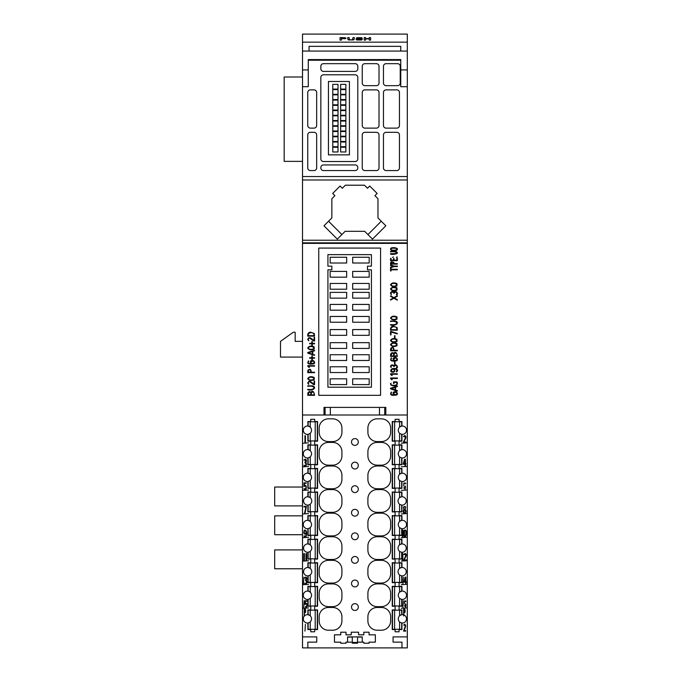 <?xml version="1.0" encoding="UTF-8"?>
<svg xmlns="http://www.w3.org/2000/svg" width="682" height="682" viewBox="0 0 682 682"><rect width="100%" height="100%" fill="white"/><g stroke="black" fill="none" stroke-linecap="round" stroke-linejoin="round"><path stroke-width="1.02" d="M365.569 40.119L364.231 40.119L364.231 37.578L365.569 37.578L365.569 38.593L369.269 38.593L369.269 37.578L370.599 37.578L370.599 40.119L369.269 40.119L369.269 38.874L365.569 38.874L365.569 40.119M348.511 39.914L347.726 39.113L347.726 37.578L349.056 37.578L349.551 39.718L351.017 39.871L352.492 39.718L352.986 37.578L354.316 37.578L354.316 39.113L353.506 39.914L348.511 39.914M407.307 42.156L302.51 42.156L302.51 34.1L407.307 34.1L407.307 647.9L401.979 647.9L401.979 642.137L393.071 642.137L393.071 636.894L393.071 642.137M356.072 39.292L356.814 39.965L361.392 39.999L362.364 39.403L357.683 38.124L362.295 38.201L361.562 37.689L357.163 37.689L356.319 38.158L361 39.411L359.15 39.854L356.072 39.292M340.045 37.578L340.045 40.119L341.375 40.119L341.375 38.917L346.055 38.235L345.126 37.698L340.045 37.578M302.51 42.156L302.51 240.226L407.307 240.226L407.307 242.852L302.51 242.852L302.51 243.372L407.307 243.372M302.51 605.769L302.51 647.9L341.281 647.9M302.51 240.226L302.51 242.852L407.307 242.852M327.923 387.214L371.417 387.214L371.417 269.833L367.487 269.833L367.487 266.168L371.417 266.168L371.417 254.642L327.923 254.642L327.923 266.168L331.853 266.168L331.853 269.833L327.923 269.833L327.923 387.214M307.88 623.024A4.194 4.194 180 0 1 304.47 615.931A4.194 4.194 180 0 0 307.88 623.024L307.88 629.563L310.762 629.563L310.762 631.788L314.692 631.788L314.692 629.563L317.573 629.563L317.573 609.913L314.692 609.913L314.692 606.238L317.573 606.238L317.573 586.332L314.692 586.332L314.692 582.658L317.573 582.658L317.573 562.752L314.692 562.752L314.692 559.078L317.573 559.078L317.573 539.172L314.692 539.172L314.692 535.498L317.573 535.498L317.573 515.592L314.692 515.592L314.692 511.918L317.573 511.918L317.573 492.012L314.692 492.012L314.692 488.346L317.573 488.346L317.573 468.432L314.692 468.432L314.692 464.766L317.573 464.766L317.573 444.852L314.692 444.852L314.692 441.186L317.573 441.186L317.573 421.536L314.692 421.536L314.692 419.302L310.762 419.302L310.762 421.536L307.88 421.536L307.88 426.037A4.194 4.194 180 0 0 303.285 430.206A4.194 4.194 180 0 0 307.88 434.383L307.88 441.186L310.762 441.186L310.762 444.852L307.88 444.852L307.88 449.617A4.194 4.194 180 0 0 303.285 453.786A4.194 4.194 180 0 0 307.88 457.963L307.88 464.766L310.762 464.766L310.762 468.432L307.88 468.432L307.88 473.197A4.194 4.194 180 0 0 303.285 477.366A4.194 4.194 180 0 0 307.88 481.543L307.88 488.346L310.762 488.346L310.762 492.012L307.88 492.012L307.88 496.76A4.194 4.194 180 0 0 303.558 500.946A4.194 4.194 180 0 0 307.88 505.14L307.88 511.918L310.762 511.918L310.762 515.592L307.88 515.592L307.88 520.357A4.194 4.194 180 0 0 303.285 524.526A4.194 4.194 180 0 0 307.88 528.703L307.88 535.498L310.762 535.498L310.762 539.172L307.88 539.172L307.88 543.921A4.194 4.194 180 0 0 303.558 548.106A4.194 4.194 180 0 0 307.88 552.301L307.88 559.078L310.762 559.078L310.762 562.752L307.88 562.752L307.88 567.501A4.194 4.194 180 0 0 303.558 571.687A4.194 4.194 180 0 0 307.88 575.881L307.88 582.658L310.762 582.658L310.762 586.332L307.88 586.332L307.88 591.098A4.194 4.194 180 0 0 303.285 595.267A4.194 4.194 180 0 0 307.88 599.444L307.88 606.238L310.762 606.238L310.762 609.913L307.88 609.913L307.88 614.678A4.194 4.194 180 0 0 304.581 615.82A4.194 4.194 180 0 1 307.88 614.678M393.071 636.894L407.307 636.894M385.824 414.997L385.824 407.401L384.725 407.401L384.725 414.997L407.307 414.997M302.51 243.372L302.51 414.997L384.725 414.997M302.51 414.997L302.51 647.9L307.838 647.9L307.838 642.137L316.746 642.137L316.746 636.894L302.51 636.894M316.746 636.894L316.746 642.137M307.838 647.9L401.979 647.9M328.443 465.167A9.284 9.284 0 0 1 319.167 455.883L319.167 451.689A9.284 9.284 0 0 1 328.443 442.413L332.637 442.413A9.284 9.284 0 0 1 341.921 451.689L341.921 455.883A9.284 9.284 0 0 1 332.637 465.167L328.443 465.167M328.443 559.487A9.284 9.284 0 0 1 319.167 550.203L319.167 546.009A9.284 9.284 0 0 1 328.443 536.734L332.637 536.734A9.284 9.284 0 0 1 341.921 546.009L341.921 550.203A9.284 9.284 0 0 1 332.637 559.487L328.443 559.487M328.443 630.228A9.284 9.284 0 0 1 319.167 620.944L319.167 616.75A9.284 9.284 0 0 1 328.443 607.474L332.637 607.474A9.284 9.284 0 0 1 341.921 616.75L341.921 620.944A9.284 9.284 0 0 1 332.637 630.228L328.443 630.228M328.443 535.907A9.284 9.284 0 0 1 319.167 526.623L319.167 522.429A9.284 9.284 0 0 1 328.443 513.154L332.637 513.154A9.284 9.284 0 0 1 341.921 522.429L341.921 526.623A9.284 9.284 0 0 1 332.637 535.907L328.443 535.907M328.443 441.586A9.284 9.284 0 0 1 319.167 432.303L319.167 428.108A9.284 9.284 0 0 1 328.443 418.833L332.637 418.833A9.284 9.284 0 0 1 341.921 428.108L341.921 432.303A9.284 9.284 0 0 1 332.637 441.586L328.443 441.586M354.904 603.655A3.41 3.41 0 0 0 351.955 608.762A3.41 3.41 0 0 0 357.854 608.762A3.41 3.41 0 0 0 354.904 603.655M354.904 580.075A3.41 3.41 0 0 0 351.955 585.182A3.41 3.41 0 0 0 357.854 585.182A3.41 3.41 0 0 0 354.904 580.075M354.904 556.495A3.41 3.41 0 0 0 351.955 561.601A3.41 3.41 0 0 0 357.854 561.601A3.41 3.41 0 0 0 354.904 556.495M354.904 532.915A3.41 3.41 0 0 0 351.955 538.021A3.41 3.41 0 0 0 357.854 538.021A3.41 3.41 0 0 0 354.904 532.915M354.904 509.335A3.41 3.41 0 0 0 351.955 514.441A3.41 3.41 0 0 0 357.854 514.441A3.41 3.41 0 0 0 354.904 509.335M354.904 485.755A3.41 3.41 0 0 0 351.955 490.861A3.41 3.41 0 0 0 357.854 490.861A3.41 3.41 0 0 0 354.904 485.755M354.904 462.174A3.41 3.41 0 0 0 351.955 467.281A3.41 3.41 0 0 0 357.854 467.281A3.41 3.41 0 0 0 354.904 462.174M354.904 438.594A3.41 3.41 0 0 0 351.955 443.701A3.41 3.41 0 0 0 357.854 443.701A3.41 3.41 0 0 0 354.904 438.594M367.896 616.75L367.896 620.944A9.284 9.284 0 0 0 377.18 630.228L381.374 630.228A9.284 9.284 0 0 0 390.65 620.944L390.65 616.75A9.284 9.284 0 0 0 381.374 607.474L377.18 607.474A9.284 9.284 0 0 0 367.896 616.75M367.896 593.169L367.896 597.364A9.284 9.284 0 0 0 377.18 606.648L381.374 606.648A9.284 9.284 0 0 0 390.65 597.364L390.65 593.169A9.284 9.284 0 0 0 381.374 583.894L377.18 583.894A9.284 9.284 0 0 0 367.896 593.169M367.896 569.589L367.896 573.784A9.284 9.284 0 0 0 377.18 583.067L381.374 583.067A9.284 9.284 0 0 0 390.65 573.784L390.65 569.589A9.284 9.284 0 0 0 381.374 560.314L377.18 560.314A9.284 9.284 0 0 0 367.896 569.589M367.896 546.009L367.896 550.203A9.284 9.284 0 0 0 377.18 559.487L381.374 559.487A9.284 9.284 0 0 0 390.65 550.203L390.65 546.009A9.284 9.284 0 0 0 381.374 536.734L377.18 536.734A9.284 9.284 0 0 0 367.896 546.009M367.896 522.429L367.896 526.623A9.284 9.284 0 0 0 377.18 535.907L381.374 535.907A9.284 9.284 0 0 0 390.65 526.623L390.65 522.429A9.284 9.284 0 0 0 381.374 513.154L377.18 513.154A9.284 9.284 0 0 0 367.896 522.429M367.896 498.849L367.896 503.043A9.284 9.284 0 0 0 377.18 512.327L381.374 512.327A9.284 9.284 0 0 0 390.65 503.043L390.65 498.849A9.284 9.284 0 0 0 381.374 489.574L377.18 489.574A9.284 9.284 0 0 0 367.896 498.849M367.896 475.269L367.896 479.463A9.284 9.284 0 0 0 377.18 488.747L381.374 488.747A9.284 9.284 0 0 0 390.65 479.463L390.65 475.269A9.284 9.284 0 0 0 381.374 465.994L377.18 465.994A9.284 9.284 0 0 0 367.896 475.269M367.896 451.689L367.896 455.883A9.284 9.284 0 0 0 377.18 465.167L381.374 465.167A9.284 9.284 0 0 0 390.65 455.883L390.65 451.689A9.284 9.284 0 0 0 381.374 442.413L377.18 442.413A9.284 9.284 0 0 0 367.896 451.689M367.896 428.108L367.896 432.303A9.284 9.284 0 0 0 377.18 441.586L381.374 441.586A9.284 9.284 0 0 0 390.65 432.303L390.65 428.108A9.284 9.284 0 0 0 381.374 418.833L377.18 418.833A9.284 9.284 0 0 0 367.896 428.108M328.443 488.747A9.284 9.284 0 0 1 319.167 479.463L319.167 475.269A9.284 9.284 0 0 1 328.443 465.994L332.637 465.994A9.284 9.284 0 0 1 341.921 475.269L341.921 479.463A9.284 9.284 0 0 1 332.637 488.747L328.443 488.747M328.443 583.067A9.284 9.284 0 0 1 319.167 573.784L319.167 569.589A9.284 9.284 0 0 1 328.443 560.314L332.637 560.314A9.284 9.284 0 0 1 341.921 569.589L341.921 573.784A9.284 9.284 0 0 1 332.637 583.067L328.443 583.067M328.443 606.648A9.284 9.284 0 0 1 319.167 597.364L319.167 593.169A9.284 9.284 0 0 1 328.443 583.894L332.637 583.894A9.284 9.284 0 0 1 341.921 593.169L341.921 597.364A9.284 9.284 0 0 1 332.637 606.648L328.443 606.648M328.443 512.327A9.284 9.284 0 0 1 319.167 503.043L319.167 498.849A9.284 9.284 0 0 1 328.443 489.574L332.637 489.574A9.284 9.284 0 0 1 341.921 498.849L341.921 503.043A9.284 9.284 0 0 1 332.637 512.327L328.443 512.327M340.761 642.163L334.47 642.163L334.47 634.831L340.761 634.831L340.761 632.214L346.004 632.214L346.004 634.831L351.239 634.831L351.239 632.214L358.579 632.214L358.579 634.831L363.813 634.831L363.813 632.214L369.056 632.214L369.056 634.831L375.347 634.831L375.347 642.163L369.056 642.163L369.056 643.211L363.813 643.211L363.813 642.163L357.53 642.163L357.53 643.211L352.287 643.211L352.287 642.163L346.004 642.163L346.004 643.211L340.761 643.211L340.761 642.163M401.937 623.024A4.194 4.194 0 0 0 404.034 615.019A4.194 4.194 0 0 1 401.937 623.024L401.937 629.563L399.055 629.563L399.055 631.788L395.125 631.788L395.125 629.563L392.244 629.563L392.244 609.913L395.125 609.913L395.125 606.238L392.244 606.238L392.244 586.332L395.125 586.332L395.125 582.658L392.244 582.658L392.244 562.752L395.125 562.752L395.125 559.078L392.244 559.078L392.244 539.172L395.125 539.172L395.125 535.498L392.244 535.498L392.244 515.592L395.125 515.592L395.125 511.918L392.244 511.918L392.244 492.012L395.125 492.012L395.125 488.346L392.244 488.346L392.244 468.432L395.125 468.432L395.125 464.766L392.244 464.766L392.244 444.852L395.125 444.852L395.125 441.186L392.244 441.186L392.244 421.536L395.125 421.536L395.125 419.302L399.055 419.302L399.055 421.536L401.937 421.536L401.937 426.037A4.194 4.194 0 0 1 406.532 430.206A4.194 4.194 0 0 1 401.937 434.383L401.937 441.186L399.055 441.186L399.055 444.852L401.937 444.852L401.937 449.617A4.194 4.194 0 0 1 406.532 453.786A4.194 4.194 0 0 1 401.937 457.963L401.937 464.766L399.055 464.766L399.055 468.432L401.937 468.432L401.937 473.197A4.194 4.194 0 0 1 406.532 477.366A4.194 4.194 0 0 1 401.937 481.543L401.937 488.346L399.055 488.346L399.055 492.012L401.937 492.012L401.937 496.76A4.194 4.194 0 0 1 406.259 500.946A4.194 4.194 0 0 1 401.937 505.14L401.937 511.918L399.055 511.918L399.055 515.592L401.937 515.592L401.937 520.357A4.194 4.194 0 0 1 406.532 524.526A4.194 4.194 0 0 1 401.937 528.703L401.937 535.498L399.055 535.498L399.055 539.172L401.937 539.172L401.937 543.921A4.194 4.194 0 0 1 406.259 548.106A4.194 4.194 0 0 1 401.937 552.301L401.937 559.078L399.055 559.078L399.055 562.752L401.937 562.752L401.937 567.501A4.194 4.194 0 0 1 406.259 571.687A4.194 4.194 0 0 1 401.937 575.881L401.937 582.658L399.055 582.658L399.055 586.332L401.937 586.332L401.937 591.098A4.194 4.194 0 0 1 406.532 595.267A4.194 4.194 0 0 1 401.937 599.444L401.937 606.238L399.055 606.238L399.055 609.913L401.937 609.913L401.937 614.678A4.194 4.194 0 0 1 403.65 614.866A4.194 4.194 0 0 0 401.937 614.678M399.575 615.693L401.672 614.712L401.672 610.168L394.605 610.168L394.605 629.298L399.575 629.298L399.575 622.01C397.836 619.895 397.836 617.79 399.575 615.693L399.575 610.168M399.575 629.298L401.672 629.298L401.672 622.99L399.575 622.01A4.194 4.194 0 0 0 399.678 622.086M399.678 457.034A4.194 4.194 0 0 1 399.575 456.949L401.672 457.929L401.672 464.502L399.575 464.502L399.575 456.949C397.836 454.834 397.836 452.729 399.575 450.632L401.672 449.651L401.672 445.116L394.605 445.116L394.605 464.502L392.508 464.502L392.508 445.116L401.672 445.116M399.575 464.502L394.605 464.502M399.439 450.759A4.194 4.194 0 0 1 399.575 450.632L399.575 445.116M399.678 527.774A4.194 4.194 0 0 1 399.575 527.689L401.672 528.669L401.672 535.242L399.575 535.242L399.575 527.689C397.836 525.575 397.836 523.469 399.575 521.372L401.672 520.392L401.672 515.848L394.605 515.848L394.605 535.242L392.508 535.242L392.508 515.848L401.672 515.848M399.575 535.242L394.605 535.242M399.439 521.5A4.194 4.194 0 0 1 399.575 521.372L399.575 515.848M399.942 504.561A4.194 4.194 0 0 1 399.575 504.322L401.672 505.123L401.672 511.662L399.575 511.662L399.575 504.322C397.521 502.071 397.521 499.821 399.575 497.579L401.672 496.777L401.672 492.276L394.605 492.276L394.605 511.662L392.508 511.662L392.508 492.276L401.672 492.276M399.575 511.662L394.605 511.662M399.575 497.579L399.575 492.276M399.942 575.301A4.194 4.194 0 0 1 399.575 575.062L401.672 575.864L401.672 582.402L399.575 582.402L399.575 575.062C397.521 572.812 397.521 570.561 399.575 568.319L401.672 567.518L401.672 563.008L394.605 563.008L394.605 582.402L392.508 582.402L392.508 563.008L401.672 563.008M399.575 582.402L394.605 582.402M399.575 568.319L399.575 563.008M310.481 544.927A4.194 4.194 180 0 0 308.145 543.938L308.145 539.428L317.309 539.428L308.145 539.428M310.233 558.822L310.233 551.482L308.145 552.284L308.145 558.822L315.212 558.822L315.212 539.428M310.481 568.507A4.194 4.194 180 0 0 308.145 567.518L308.145 563.008L317.309 563.008L308.145 563.008M310.233 582.402L310.233 575.062L308.145 575.864L308.145 582.402L315.212 582.402L315.212 563.008M310.481 497.766A4.194 4.194 180 0 0 308.145 496.777L308.145 492.276L317.309 492.276L308.145 492.276M310.233 511.662L310.233 504.322L308.145 505.123L308.145 511.662L315.212 511.662L315.212 492.276M310.233 440.922L310.233 433.368L308.145 434.349L308.145 440.922L315.212 440.922L315.212 421.766L308.145 421.766L308.145 426.071L310.233 427.051C311.972 429.157 311.972 431.263 310.233 433.368A4.194 4.194 180 0 1 309.952 433.59M310.421 450.802A4.194 4.194 180 0 0 308.145 449.651L308.145 445.116L317.309 445.116L308.145 445.116M310.233 464.502L310.233 456.949L308.145 457.929L308.145 464.502L315.212 464.502L315.212 445.116M310.421 474.382A4.194 4.194 180 0 0 308.145 473.231L308.145 468.696L317.309 468.696L308.145 468.696M310.233 488.082L310.233 480.529L308.145 481.509L308.145 488.082L315.212 488.082L315.212 468.696M310.421 521.542A4.194 4.194 180 0 0 308.145 520.392L308.145 515.848L317.309 515.848L308.145 515.848M310.233 535.242L310.233 527.689L308.145 528.669L308.145 535.242L315.212 535.242L315.212 515.848M310.421 592.283A4.194 4.194 180 0 0 308.145 591.132L308.145 586.588L317.309 586.588L308.145 586.588M310.233 605.983L310.233 598.429L308.145 599.41L308.145 605.983L315.212 605.983L315.212 586.588M310.421 615.863A4.194 4.194 180 0 0 308.145 614.712L308.145 610.168L317.309 610.168L308.145 610.168M310.233 629.298L310.233 622.01L308.145 622.99L308.145 629.298L315.212 629.298L315.212 610.168M399.942 551.721A4.194 4.194 0 0 1 399.575 551.482L401.672 552.284L401.672 558.822L399.575 558.822L399.575 551.482C397.521 549.232 397.521 546.981 399.575 544.739L401.672 543.938L401.672 539.428L394.605 539.428L394.605 558.822L392.508 558.822L392.508 539.428L401.672 539.428M399.575 558.822L394.605 558.822M399.575 544.739L399.575 539.428M399.678 598.506A4.194 4.194 0 0 1 399.575 598.429L401.672 599.41L401.672 605.983L399.575 605.983L399.575 598.429C397.836 596.315 397.836 594.21 399.575 592.112L401.672 591.132L401.672 586.588L394.605 586.588L394.605 605.983L392.508 605.983L392.508 586.588L401.672 586.588M399.575 605.983L394.605 605.983M399.439 592.232A4.194 4.194 0 0 1 399.575 592.112L399.575 586.588M399.678 480.614A4.194 4.194 0 0 1 399.575 480.529L401.672 481.509L401.672 488.082L399.575 488.082L399.575 480.529C397.836 478.414 397.836 476.309 399.575 474.212L401.672 473.231L401.672 468.696L394.605 468.696L394.605 488.082L392.508 488.082L392.508 468.696L401.672 468.696M399.575 488.082L394.605 488.082M399.439 474.34A4.194 4.194 0 0 1 399.575 474.212L399.575 468.696M399.575 440.922L399.575 433.368L401.672 434.349L401.672 440.922L394.605 440.922L394.605 421.766L401.672 421.766L401.672 426.071L399.575 427.051L399.575 421.766M399.678 433.454A4.194 4.194 0 0 1 399.575 433.368C397.836 431.254 397.836 429.149 399.575 427.051A4.194 4.194 0 0 1 401.672 426.071M308.145 614.712L310.233 615.693C311.972 617.798 311.972 619.904 310.233 622.01A4.194 4.194 180 0 1 309.952 622.231M310.233 615.693L310.233 610.168M315.212 605.983L317.309 605.983L317.309 586.588M308.145 591.132L310.233 592.112C311.972 594.218 311.972 596.324 310.233 598.429A4.194 4.194 180 0 1 309.952 598.651M310.233 592.112L310.233 586.588M315.212 582.402L317.309 582.402L317.309 563.008M308.145 567.518L310.233 568.319C312.296 570.57 312.296 572.82 310.233 575.062A4.194 4.194 180 0 1 309.96 575.25M310.233 568.319L310.233 563.008M315.212 558.822L317.309 558.822L317.309 539.428M308.145 543.938L310.233 544.739C312.296 546.99 312.296 549.24 310.233 551.482A4.194 4.194 180 0 1 309.96 551.67M310.233 544.739L310.233 539.428M315.212 535.242L317.309 535.242L317.309 515.848M308.145 520.392L310.233 521.372C311.972 523.478 311.972 525.583 310.233 527.689A4.194 4.194 180 0 1 309.952 527.911M310.233 521.372L310.233 515.848M315.212 511.662L317.309 511.662L317.309 492.276M308.145 496.777L310.233 497.579C312.296 499.829 312.296 502.08 310.233 504.322A4.194 4.194 180 0 1 309.96 504.51M310.233 497.579L310.233 492.276M315.212 488.082L317.309 488.082L317.309 468.696M308.145 473.231L310.233 474.212C311.972 476.317 311.972 478.423 310.233 480.529A4.194 4.194 180 0 1 309.952 480.75M310.233 474.212L310.233 468.696M315.212 464.502L317.309 464.502L317.309 445.116M315.212 440.922L317.309 440.922L317.309 421.766L315.212 421.766M308.145 449.651L310.233 450.632C311.972 452.737 311.972 454.843 310.233 456.949A4.194 4.194 180 0 1 309.952 457.17M310.233 450.632L310.233 445.116M394.605 440.922L392.508 440.922L392.508 421.766L394.605 421.766M307.88 543.921A4.194 4.194 180 0 0 303.558 548.106A4.194 4.194 180 0 0 307.88 552.301M307.88 559.078L310.762 559.078M307.88 567.501A4.194 4.194 180 0 0 303.558 571.687A4.194 4.194 180 0 0 307.88 575.881M307.88 582.658L310.762 582.658M307.88 591.098A4.194 4.194 180 0 0 303.285 595.267A4.194 4.194 180 0 0 307.88 599.444M307.88 606.238L310.762 606.238M307.88 629.563L310.762 629.563M314.692 629.563L317.573 629.563M314.692 606.238L317.573 606.238M314.692 582.658L317.573 582.658M314.692 559.078L317.573 559.078M314.692 535.498L317.573 535.498M314.692 511.918L317.573 511.918M314.692 488.346L317.573 488.346M314.692 464.766L317.573 464.766M314.692 441.186L317.573 441.186M307.88 426.037A4.194 4.194 180 0 0 303.285 430.206A4.194 4.194 180 0 0 307.88 434.383M307.88 441.186L310.762 441.186M307.88 449.617A4.194 4.194 180 0 0 303.285 453.786A4.194 4.194 180 0 0 307.88 457.963M307.88 464.766L310.762 464.766M307.88 473.197A4.194 4.194 180 0 0 303.285 477.366A4.194 4.194 180 0 0 307.88 481.543M307.88 488.346L310.762 488.346M307.88 496.76A4.194 4.194 180 0 0 303.558 500.946A4.194 4.194 180 0 0 307.88 505.14M307.88 511.918L310.762 511.918M307.88 520.357A4.194 4.194 180 0 0 303.285 524.526A4.194 4.194 180 0 0 307.88 528.703M307.88 535.498L310.762 535.498M310.421 427.222A4.194 4.194 180 0 0 308.145 426.071M392.244 441.186L395.125 441.186L395.125 444.852M392.244 464.766L395.125 464.766L395.125 468.432M392.244 488.346L395.125 488.346L395.125 492.012M392.244 511.918L395.125 511.918L395.125 515.592M392.244 535.498L395.125 535.498L395.125 539.172M392.244 559.078L395.125 559.078L395.125 562.752M392.244 582.658L395.125 582.658L395.125 586.332M392.244 606.238L395.125 606.238L395.125 609.913M330.148 384.588L330.148 378.825L346.652 378.825L346.652 384.588L330.148 384.588L346.652 384.588M330.148 372.534L330.148 366.771L346.652 366.771L346.652 372.534L330.148 372.534L346.652 372.534M330.148 360.488L330.148 354.725L346.652 354.725L346.652 360.488L330.148 360.488L346.652 360.488M330.148 348.434L330.148 342.671L346.652 342.671L346.652 348.434L330.148 348.434L346.652 348.434M330.148 335.331L330.148 329.568L346.652 329.568L346.652 335.331L330.148 335.331L346.652 335.331M330.148 322.236L330.148 316.474L346.652 316.474L346.652 322.236L330.148 322.236L346.652 322.236M330.148 310.182L330.148 304.419L346.652 304.419L346.652 310.182L330.148 310.182L346.652 310.182M330.148 298.128L330.148 292.365L346.652 292.365L346.652 298.128L330.148 298.128L346.652 298.128M330.148 289.219L330.148 283.456L346.652 283.456L346.652 289.219L330.148 289.219L346.652 289.219M330.148 277.173L330.148 271.402L346.652 271.402L346.652 277.173L330.148 277.173L346.652 277.173M330.148 263.022L330.148 257.259L346.652 257.259L346.652 263.022L330.148 263.022L346.652 263.022M352.679 384.588L352.679 378.825L369.184 378.825L369.184 384.588L352.679 384.588L369.184 384.588M352.679 372.534L352.679 366.771L369.184 366.771L369.184 372.534L352.679 372.534L369.184 372.534M352.679 360.488L352.679 354.725L369.184 354.725L369.184 360.488L352.679 360.488L369.184 360.488M352.679 348.434L352.679 342.671L369.184 342.671L369.184 348.434L352.679 348.434L369.184 348.434M352.679 335.331L352.679 329.568L369.184 329.568L369.184 335.331L352.679 335.331L369.184 335.331M352.679 322.236L352.679 316.474L369.184 316.474L369.184 322.236L352.679 322.236L369.184 322.236M352.679 310.182L352.679 304.419L369.184 304.419L369.184 310.182L352.679 310.182L369.184 310.182M352.679 298.128L352.679 292.365L369.184 292.365L369.184 298.128L352.679 298.128L369.184 298.128M352.679 289.219L352.679 283.456L369.184 283.456L369.184 289.219L352.679 289.219L369.184 289.219M352.679 277.173L352.679 271.402L369.184 271.402L369.184 277.173L352.679 277.173L369.184 277.173M352.679 263.022L352.679 257.259L369.184 257.259L369.184 263.022L352.679 263.022L369.184 263.022M362.244 642.163L362.244 636.894L347.573 636.894L347.573 642.163M384.725 407.401L323.993 407.401L323.993 414.997M318.75 395.33L380.582 395.33L380.582 248.086L318.75 248.086L318.75 395.33M349.406 81.482L328.443 81.482L328.443 154.848L349.406 154.848L349.406 81.482L328.443 81.482M320.847 158.906A2.617 2.617 180 0 0 323.464 161.523L355.169 161.523A2.617 2.617 180 0 0 357.794 158.906L357.794 77.424A2.617 2.617 180 0 0 355.169 74.807L323.464 74.807A2.617 2.617 180 0 0 320.847 77.424L320.847 158.906A2.617 2.617 180 0 0 323.464 161.523L355.169 161.523A2.617 2.617 180 0 0 357.794 158.906M407.307 179.971L302.51 179.971L407.307 179.971M302.51 176.561L407.307 176.561M407.307 86.699L400.76 86.699L400.76 69.922L407.307 69.922M368.007 51.065L331.324 51.065M302.51 51.065L407.307 51.065M302.51 69.922L308.273 69.922L308.273 59.573L400.76 59.573L400.76 69.922M302.51 86.699L308.273 86.699L308.273 69.922M308.273 60.238L400.76 60.238M320.847 68.78A2.617 2.617 180 0 0 323.464 71.397L355.169 71.397A2.617 2.617 180 0 0 357.794 68.78L357.794 66.29A2.617 2.617 180 0 0 355.169 63.673L323.464 63.673A2.617 2.617 180 0 0 320.847 66.29L320.847 68.78A2.617 2.617 180 0 0 323.464 71.397L355.169 71.397A2.617 2.617 180 0 0 357.794 68.78M397.615 63.673L386.089 63.673A2.617 2.617 180 0 0 383.463 66.29L383.463 83.059A2.617 2.617 180 0 0 386.089 85.676L397.615 85.676A2.617 2.617 180 0 0 400.232 83.059L400.232 66.29A2.617 2.617 180 0 0 397.615 63.673M307.752 134.934L307.752 167.942A2.617 2.617 180 0 0 310.37 170.568L314.035 170.568A2.617 2.617 180 0 0 316.653 167.942L316.653 134.934A2.617 2.617 180 0 0 314.035 132.317L310.37 132.317A2.617 2.617 180 0 0 307.752 134.934M307.752 92.488L307.752 125.505A2.617 2.617 180 0 0 310.37 128.122L314.035 128.122A2.617 2.617 180 0 0 316.653 125.505L316.653 92.488A2.617 2.617 180 0 0 314.035 89.871L310.37 89.871A2.617 2.617 180 0 0 307.752 92.488M320.847 167.55L320.847 167.942A2.617 2.617 180 0 0 323.464 170.568L355.169 170.568A2.617 2.617 180 0 0 357.794 167.942L357.794 167.55A2.617 2.617 180 0 0 355.169 164.933L323.464 164.933A2.617 2.617 180 0 0 320.847 167.55M362.244 134.934L362.244 167.942A2.617 2.617 180 0 0 364.861 170.568L376.396 170.568A2.617 2.617 180 0 0 379.013 167.942L379.013 134.934A2.617 2.617 180 0 0 376.396 132.317L364.861 132.317A2.617 2.617 180 0 0 362.244 134.934M362.244 92.488L362.244 125.505A2.617 2.617 180 0 0 364.861 128.122L376.396 128.122A2.617 2.617 180 0 0 379.013 125.505L379.013 92.488A2.617 2.617 180 0 0 376.396 89.871L364.861 89.871A2.617 2.617 180 0 0 362.244 92.488M362.244 66.29L362.244 83.059A2.617 2.617 180 0 0 364.861 85.676L376.396 85.676A2.617 2.617 180 0 0 379.013 83.059L379.013 66.29A2.617 2.617 180 0 0 376.396 63.673L364.861 63.673A2.617 2.617 180 0 0 362.244 66.29M383.463 134.934L383.463 167.942A2.617 2.617 180 0 0 386.089 170.568L396.83 170.568A2.617 2.617 180 0 0 399.447 167.942L399.447 134.934A2.617 2.617 180 0 0 396.83 132.317L386.089 132.317A2.617 2.617 180 0 0 383.463 134.934M383.463 92.488L383.463 125.505A2.617 2.617 180 0 0 386.089 128.122L396.83 128.122A2.617 2.617 180 0 0 399.447 125.505L399.447 92.488A2.617 2.617 180 0 0 396.83 89.871L386.089 89.871A2.617 2.617 180 0 0 383.463 92.488M331.324 59.649L368.007 59.777L331.324 59.777M302.51 549.914L274.693 549.914L274.693 568.779L302.51 568.779M302.51 515.848L274.693 515.848L274.693 534.714L302.51 534.714M302.51 487.033L274.693 487.033L274.693 505.899L302.51 505.899M397.615 85.676A2.617 2.617 180 0 0 400.232 83.059A2.617 2.617 180 0 1 397.615 85.676L386.089 85.676L397.615 85.676M383.463 83.059A2.617 2.617 180 0 0 386.089 85.676A2.617 2.617 180 0 1 383.463 83.059M362.244 83.059A2.617 2.617 180 0 0 364.861 85.676L376.396 85.676A2.617 2.617 180 0 0 379.013 83.059A2.617 2.617 180 0 1 376.396 85.676L373.514 85.676M362.244 125.505A2.617 2.617 180 0 0 364.861 128.122L376.396 128.122A2.617 2.617 180 0 0 379.013 125.505A2.617 2.617 180 0 1 376.396 128.122L373.514 128.122M396.83 128.122A2.617 2.617 180 0 0 399.447 125.505A2.617 2.617 180 0 1 396.83 128.122L386.089 128.122L396.83 128.122M383.463 125.505A2.617 2.617 180 0 0 386.089 128.122A2.617 2.617 180 0 1 383.463 125.505M302.51 76.998L284.172 76.998L284.172 161.37L302.51 161.37M302.51 341.358L295.17 341.358L295.17 332.381A2.617 2.617 180 0 0 292.68 332.68L280.498 341.358L280.498 357.078L302.51 357.078M400.76 51.065L400.76 46.35L309.057 46.35L309.057 51.065M347.573 636.894L362.244 636.894M381.272 221.232L367.93 234.574L364.682 231.317L345.135 231.317L341.878 234.574L328.545 221.232M377.137 193.441L374.912 195.666L377.964 198.718L377.964 217.925L385.842 225.802L372.5 239.135L364.682 231.317L345.135 231.317L337.317 239.135L323.976 225.802L331.853 217.925L331.853 198.718L334.896 195.666L332.68 193.441L340.088 186.033L342.313 188.258L345.356 185.206L364.461 185.206L367.504 188.258L369.729 186.033L377.137 193.441L374.912 195.666M341.878 234.574L337.317 239.135M367.93 234.574L372.5 239.135M334.896 195.666L332.68 193.441M359.09 647.9L365.322 647.9M368.536 647.9L407.307 647.9M357.53 643.211L357.53 637.099L362.244 637.099M357.53 642.453L352.287 642.453M352.287 639.597L352.287 642.163L352.287 637.099L347.573 637.099M383.463 167.942A2.617 2.617 180 0 0 386.089 170.568L396.83 170.568A2.617 2.617 180 0 0 399.447 167.942M379.013 76.214L379.013 66.29M362.244 167.942A2.617 2.617 180 0 0 364.861 170.568L376.396 170.568A2.617 2.617 180 0 0 379.013 167.942M320.847 167.942A2.617 2.617 180 0 0 323.464 170.568L355.169 170.568A2.617 2.617 180 0 0 357.794 167.942M307.752 125.505A2.617 2.617 180 0 0 310.37 128.122L314.035 128.122A2.617 2.617 180 0 0 316.653 125.505M307.752 167.942A2.617 2.617 180 0 0 310.37 170.568L314.035 170.568A2.617 2.617 180 0 0 316.653 167.942M340.633 89.086L340.633 84.372L345.868 84.372L345.868 89.086L340.633 89.086L345.868 89.086M340.633 99.563L340.633 94.849L345.868 94.849L345.868 99.563L340.633 99.563L345.868 99.563M340.633 110.041L340.633 105.326L345.868 105.326L345.868 110.041L340.633 110.041L345.868 110.041M340.633 120.526L340.633 115.812L345.868 115.812L345.868 120.526L340.633 120.526L345.868 120.526M340.633 131.004L340.633 126.289L345.868 126.289L345.868 131.004L340.633 131.004L345.868 131.004M340.633 141.481L340.633 136.767L345.868 136.767L345.868 141.481L340.633 141.481L345.868 141.481M340.633 151.967L340.633 147.252L345.868 147.252L345.868 151.967L340.633 151.967L345.868 151.967M332.773 94.321L332.773 89.606L338.008 89.606L338.008 94.321L332.773 94.321L338.008 94.321M332.773 104.806L332.773 100.092L338.008 100.092L338.008 104.806L332.773 104.806L338.008 104.806M332.773 115.284L332.773 110.569L338.008 110.569L338.008 115.284L332.773 115.284L338.008 115.284M332.773 125.761L332.773 121.046L338.008 121.046L338.008 125.761L332.773 125.761L338.008 125.761M332.773 136.247L332.773 131.532L338.008 131.532L338.008 136.247L332.773 136.247L338.008 136.247M332.773 146.724L332.773 142.009L338.008 142.009L338.008 146.724L332.773 146.724L338.008 146.724M332.773 151.967L332.773 147.252L338.008 147.252L338.008 151.967L332.773 151.967L338.008 151.967M332.773 141.481L332.773 136.767L338.008 136.767L338.008 141.481L332.773 141.481L338.008 141.481M332.773 131.004L332.773 126.289L338.008 126.289L338.008 131.004L332.773 131.004L338.008 131.004M332.773 120.526L332.773 115.812L338.008 115.812L338.008 120.526L332.773 120.526L338.008 120.526M332.773 110.041L332.773 105.326L338.008 105.326L338.008 110.041L332.773 110.041L338.008 110.041M332.773 99.563L332.773 94.849L338.008 94.849L338.008 99.563L332.773 99.563L338.008 99.563M332.773 89.086L332.773 84.372L338.008 84.372L338.008 89.086L332.773 89.086L338.008 89.086M340.633 146.724L340.633 142.009L345.868 142.009L345.868 146.724L340.633 146.724L345.868 146.724M340.633 136.247L340.633 131.532L345.868 131.532L345.868 136.247L340.633 136.247L345.868 136.247M340.633 125.761L340.633 121.046L345.868 121.046L345.868 125.761L340.633 125.761L345.868 125.761M340.633 115.284L340.633 110.569L345.868 110.569L345.868 115.284L340.633 115.284L345.868 115.284M340.633 104.806L340.633 100.092L345.868 100.092L345.868 104.806L340.633 104.806L345.868 104.806M340.633 94.321L340.633 89.606L345.868 89.606L345.868 94.321L340.633 94.321L345.868 94.321M371.417 269.833L367.487 269.833M371.417 254.642L327.923 254.642M331.853 269.833L327.923 269.833M401.937 606.238L399.055 606.238M401.937 591.098A4.194 4.194 0 0 1 406.532 595.267A4.194 4.194 0 0 1 401.937 599.444M401.937 582.658L399.055 582.658M401.937 567.501A4.194 4.194 0 0 1 406.259 571.687A4.194 4.194 0 0 1 401.937 575.881M401.937 559.078L399.055 559.078M401.937 543.921A4.194 4.194 0 0 1 406.259 548.106A4.194 4.194 0 0 1 401.937 552.301M401.937 535.498L399.055 535.498M401.937 520.357A4.194 4.194 0 0 1 406.532 524.526A4.194 4.194 0 0 1 401.937 528.703M401.937 511.918L399.055 511.918M401.937 496.76A4.194 4.194 0 0 1 406.259 500.946A4.194 4.194 0 0 1 401.937 505.14M401.937 488.346L399.055 488.346M401.937 473.197A4.194 4.194 0 0 1 406.532 477.366A4.194 4.194 0 0 1 401.937 481.543M401.937 464.766L399.055 464.766M401.937 449.617A4.194 4.194 0 0 1 406.532 453.786A4.194 4.194 0 0 1 401.937 457.963M401.937 441.186L399.055 441.186M401.937 426.037A4.194 4.194 0 0 1 406.532 430.206A4.194 4.194 0 0 1 401.937 434.383M395.125 629.563L392.244 629.563M401.937 629.563L399.055 629.563M399.439 615.812A4.194 4.194 0 0 1 401.672 614.712M394.605 629.298L392.508 629.298L392.508 610.168L401.672 610.168M399.575 450.632A4.194 4.194 0 0 1 401.672 449.651M399.575 521.372A4.194 4.194 0 0 1 401.672 520.392M399.328 497.775A4.194 4.194 0 0 1 401.672 496.777M399.328 568.515A4.194 4.194 0 0 1 401.672 567.518M399.328 544.935A4.194 4.194 0 0 1 401.672 543.938M399.575 592.112A4.194 4.194 0 0 1 401.672 591.132M399.575 474.212A4.194 4.194 0 0 1 401.672 473.231M392.508 610.168L394.605 610.168M392.508 586.588L394.605 586.588M392.508 563.008L394.605 563.008M392.508 539.428L394.605 539.428M392.508 515.848L394.605 515.848M392.508 492.276L394.605 492.276M392.508 468.696L394.605 468.696M392.508 445.116L394.605 445.116M315.212 629.298L317.309 629.298L317.309 610.168M310.233 427.051L310.233 421.766M361.145 40.05L361.145 38.814M357.683 38.695L357.683 38.124M361 40.068L361 39.411M357.411 40.085L357.411 39.368M341.375 38.917L344.691 38.218L341.375 37.825L341.375 38.635M344.691 38.831L344.691 38.218M349.056 40.042L349.056 39.121L349.056 40.042M352.986 40.033L352.986 39.121M308.324 333.967L308.213 335.655L314.07 335.655L313.831 333.694C312.024 332.236 310.182 332.322 308.324 333.967M307.727 336.132L307.752 334.427C308.281 332.79 309.287 332.066 310.762 332.253L314.266 333.498L314.513 336.132L307.727 336.132M403.659 560.391L405.645 555.907L405.713 554.696L403.829 554.466L404.955 553.52C406.088 553.682 406.472 554.526 406.105 556.043L404.136 559.905L406.361 559.905L406.361 560.391L403.659 560.391M396.915 344.64C395.901 346.013 394.17 346.371 391.715 345.706L391.263 343.864C393.616 342.858 395.5 343.114 396.915 344.64M390.505 344.64C391.877 346.695 394.034 347.061 396.984 345.748L396.984 343.54C394.034 342.228 391.877 342.594 390.505 344.64M390.564 270.976L390.564 268.086L391.042 268.086L391.042 269.305L397.376 269.305L397.376 269.791L391.042 269.791L391.042 270.976L390.564 270.976M303.473 583.98L303.891 577.168L303.473 583.98M304.504 533.546L305.493 533.674C307.454 529.991 303.089 529.658 304.504 533.546M304.019 536.026L304.453 535.847C305.57 536.896 306.116 536.163 306.09 533.656C304.01 534.662 303.413 533.546 304.3 530.315L304.573 530.076C308.503 530.093 306.124 540.451 304.019 536.026M402.934 583.98L403.335 577.168L402.934 583.98M397.359 377.99L390.581 377.99L390.581 378.587L391.8 379.789L392.244 379.601L391.161 378.467L397.359 378.467L397.359 377.99M390.488 366.618L391.246 367.47C390.82 365.595 391.494 365.041 393.258 365.808L394.077 366.652L395.253 365.33C397.018 365.731 397.376 366.524 396.344 367.692L396.54 368.127C398.944 367.726 395.978 362.636 393.821 365.867L393.361 365.22C391.758 364.58 390.803 365.041 390.488 366.618M391.647 388.731L395.074 387.291L395.074 389.882L391.647 388.731M397.401 386.524L397.248 386.063L390.53 388.263L390.53 388.868L397.248 391.127L397.401 390.667L395.56 390.044L395.56 387.129L397.401 386.524M401.289 608.25L406.566 607.926L401.289 608.25M401.289 537.663L406.566 537.339L401.289 537.663M393.523 350.301L391.025 350.301L391.852 347.854C393.079 347.522 393.642 348.332 393.523 350.301M390.692 348.374L390.539 350.778L397.35 350.778L397.35 350.301L394.008 350.301C393.846 347.232 392.747 346.592 390.692 348.374M303.737 560.399L303.737 553.588L304.385 553.588L304.385 560.399L303.737 560.399M404.034 609.597L404.034 612.095C405.585 611.481 405.585 610.646 404.034 609.597M403.65 615.931L403.65 609.12L404.972 609.256L404.972 612.453L404.034 612.581L403.65 615.931M403.838 487.945L404.912 489.182C405.56 488.525 405.679 487.468 405.27 486.019L403.838 487.945M403.727 485.993L403.804 483.12L405.33 482.992L405.799 483.623L405.355 483.802C404.281 482.72 403.735 483.444 403.727 485.993M403.275 442.49L405.279 438.006L405.347 436.795L403.446 436.565L404.579 435.619C405.722 435.781 406.105 436.625 405.739 438.142L403.761 442.004L405.995 442.004L405.995 442.49L403.275 442.49M307.744 389.789L307.744 389.311C311.077 389.848 313.209 389.354 314.121 387.811C313.2 386.276 311.069 385.773 307.744 386.31L307.744 385.833L312.544 385.833C317.659 387.564 312.228 391.229 307.744 389.789M303.285 490.349L308.579 490.034L303.285 490.349M391.263 288.213L391.715 290.046C394.17 290.72 395.91 290.362 396.915 288.989C395.5 287.463 393.616 287.207 391.263 288.213M396.984 290.097C394.034 291.41 391.877 291.043 390.505 288.989C391.877 286.934 394.034 286.568 396.984 287.889L396.984 290.097M395.918 394.639L394.196 394.443L393.497 393.267L395.679 392.244C397.163 392.644 397.239 393.446 395.918 394.639M393.122 395.321L396.199 395.091C399.038 394.546 396.438 389.976 393.378 392.286L393.02 393.284L393.974 394.844C391.153 394.912 390.351 394.111 391.579 392.457L391.357 392.022C389.976 394.136 390.564 395.236 393.122 395.321M394.307 353.293C396.498 353.003 397.359 353.881 396.881 355.91L394 355.91L394.307 353.293M393.523 355.91L391.033 355.91L391.843 353.302C393.361 353.174 393.923 354.043 393.523 355.91M390.684 354.001L390.547 356.396L397.35 356.396C396.634 352.304 395.424 351.281 393.727 353.319C392.568 352.321 391.553 352.543 390.684 354.001M392.491 257.404L393.48 256.943L392.491 257.404M390.675 300.054L390.436 299.645L393.386 297.949L390.436 296.269L390.675 295.843L393.872 297.659L397.231 295.707L397.47 296.124L394.341 297.932L397.47 299.713L397.231 300.131L393.855 298.213L390.675 300.054M402.406 536.819L402.406 530.008L402.857 530.008L402.857 536.819L402.406 536.819M303.285 561.09L308.579 560.774L303.285 561.09M396.915 340.412C395.901 341.793 394.17 342.142 391.715 341.477L391.263 339.645C393.616 338.63 395.5 338.894 396.915 340.412M390.505 340.42C391.877 342.475 394.034 342.841 396.984 341.52L396.984 339.321C394.034 337.999 391.877 338.366 390.505 340.42M403.556 631.131L405.142 626.647C405.21 624.865 404.852 624.422 404.068 625.317L403.77 624.891L404.597 624.26C406.088 624.968 405.875 627.022 403.94 630.432L405.713 630.645L405.713 631.131L403.556 631.131M401.289 513.93L406.566 513.614L401.289 513.93M395.33 321.034L390.53 321.034L390.53 321.52C393.864 320.983 395.986 321.478 396.907 323.012C395.995 324.555 393.872 325.058 390.53 324.513L390.53 324.999C395.014 326.439 400.445 322.774 395.33 321.034M396.378 257.412L397.342 256.952L396.378 257.412M303.285 537.621L308.579 537.297L303.285 537.621M303.285 513.93L308.579 513.614L303.285 513.93M308.469 377.819L308.92 379.661C311.376 380.326 313.115 379.968 314.129 378.595C312.706 377.069 310.822 376.814 308.469 377.819M314.197 379.704C311.248 381.016 309.082 380.65 307.71 378.595C309.082 376.541 311.248 376.183 314.197 377.496L314.197 379.704M304.99 631.14L305.374 624.328L304.99 631.14M309.637 358.203L309.637 357.735L311.836 357.735L311.836 355.936L312.313 355.936L312.313 357.735L314.564 357.735L314.564 358.203L312.313 358.203L312.313 359.985L311.836 359.985L311.836 358.203L309.637 358.203M391.263 283.993L391.715 285.826C394.17 286.491 395.91 286.142 396.915 284.761C395.5 283.235 393.616 282.979 391.263 283.993M396.984 285.869C394.034 287.19 391.877 286.824 390.505 284.761C391.877 282.715 394.034 282.348 396.984 283.669L396.984 285.869M304.973 604.508L304.973 600.757L306.985 600.757L306.985 601.234L305.391 601.234L305.391 603.613C306.798 602.683 307.284 603.809 306.84 606.989L305.792 607.611L305.374 606.588L305.826 607.133C307.821 605.539 305.928 602.496 305.945 603.758L304.973 604.508M303.285 466.778L308.579 466.445L303.285 466.778M402.909 607.56L403.301 600.748L402.909 607.56M396.915 318.025C395.901 319.398 394.17 319.756 391.715 319.082L391.263 317.249C393.616 316.243 395.5 316.499 396.915 318.025M390.505 318.025C391.877 320.08 394.034 320.446 396.984 319.133L396.984 316.925C394.034 315.604 391.877 315.971 390.505 318.025M303.976 506.914L303.976 506.436L306.388 506.436L305.042 513.333L304.564 513.231L305.903 506.914L303.976 506.914M310.711 362.082L311.401 363.259L313.123 363.455C314.453 362.261 314.376 361.46 312.893 361.051L310.711 362.082M308.562 360.829L308.793 361.264C307.565 362.918 308.358 363.719 311.18 363.659L310.225 362.099L310.583 361.093C313.652 358.792 316.243 363.353 313.405 363.898L310.327 364.128C307.77 364.052 307.181 362.952 308.562 360.829M304.948 435.687L304.948 442.499L305.417 442.499L305.417 435.687L304.948 435.687M391.332 294.829L390.488 293.311C390.803 291.743 391.766 291.274 393.361 291.913L393.821 292.569C395.978 289.339 398.953 294.428 396.54 294.829L396.344 294.394C397.384 293.217 397.018 292.433 395.253 292.032L394.077 293.354L393.258 292.51C391.494 291.743 390.829 292.297 391.246 294.172L391.332 294.829M401.289 584.67L406.566 584.346L401.289 584.67M304.581 609.597L304.581 612.095C306.133 611.481 306.133 610.646 304.581 609.597M304.198 615.931L304.198 609.12L305.519 609.256L305.519 612.453L304.581 612.581L304.198 615.931M308.349 352.816L312.288 354.146L312.288 351.545L308.349 352.816M307.744 353.123L307.744 352.517L314.462 350.318L314.607 350.778L312.765 351.383L312.765 354.308L314.607 354.93L314.462 355.382L307.744 353.123M303.285 608.25L308.579 607.935L303.285 608.25M402.38 560.399L402.38 553.588L402.866 553.588L402.866 560.399L402.38 560.399M394.989 335.715L394.511 335.715L394.511 337.863L394.989 337.863L394.989 335.715M404.648 509.394L403.983 508.917C402.653 505.643 407.367 506.939 404.648 509.394M403.983 512.497L404.008 510.315L404.639 509.906C405.85 511.278 405.841 512.267 404.631 512.864L403.983 512.497M403.753 509.872L403.309 510.656C402.542 515.473 408.16 512.693 405.202 509.65L405.628 506.803C403.48 506.087 402.951 507.024 404.059 509.642L403.753 509.872M401.289 466.769L406.566 466.454L401.289 466.769M390.615 267.736L390.471 267.276L393.344 266.338L390.471 265.443L390.607 264.983L394.162 266.091L397.35 266.091L397.35 266.577L394.17 266.577L390.615 267.736M303.925 486.607L303.925 482.856L306.218 482.856L306.218 483.333L304.402 483.333L304.402 485.712C306.013 484.783 306.568 485.908 306.056 489.088L304.863 489.71L303.933 488.849L304.385 488.687L304.897 489.233C307.181 487.639 305.016 484.595 305.042 485.865L303.925 486.607M390.539 254.181L390.539 253.704L396.259 253.619L396.864 253.124C395.85 251.82 393.744 251.411 390.539 251.914L390.539 251.428L395.713 251.428C400.522 253.431 393.71 254.966 390.539 254.181M303.712 607.56L304.129 600.748L303.712 607.56M396.864 329.704L391.008 329.704L391.118 328.016C392.977 326.371 394.81 326.286 396.626 327.744L396.864 329.704M390.539 328.477L390.522 330.182L397.308 330.182L397.06 327.548L393.548 326.303C392.073 326.115 391.076 326.84 390.539 328.477M391.016 263.636L393.514 263.636C392.892 261.692 392.065 261.692 391.016 263.636M390.53 264.113L390.667 262.459L391.604 261.752L393.864 262.459L393.991 263.636L397.342 263.636L397.342 264.113L390.53 264.113M308.588 340.736L307.71 339.286L308.81 337.709L310.276 337.803L314.087 340.523L314.087 337.36L314.564 337.36L314.564 340.991L313.694 340.991L309.756 338.17C308.162 338.195 307.846 338.911 308.81 340.309L308.588 340.736M401.289 490.349L406.566 490.026L401.289 490.349M304.701 583.144L305.536 583.519C306.55 583.255 306.73 582.428 306.065 581.047L305.485 580.143L306.295 577.876L304.709 577.961L305.741 577.091C306.994 577.671 307.181 578.711 306.303 580.212L306.252 580.612C308.085 582.078 305.553 585.804 304.701 583.144M309.057 369.763L308.23 372.21L310.736 372.21C310.847 370.241 310.284 369.431 309.057 369.763M307.752 372.687L307.906 370.283C309.952 368.502 311.06 369.141 311.214 372.21L314.564 372.21L314.564 372.687L307.752 372.687M303.285 584.67L308.579 584.355L303.285 584.67M305.238 462.106L305.758 459.975L303.933 460.06L305.118 459.191C306.397 459.472 306.712 460.41 306.073 462.004L305.715 462.711C307.821 464.178 304.897 467.903 303.925 465.243L304.88 465.618C306.184 465.013 306.278 464.118 305.169 462.942L304.828 462.243L305.545 461.85M397.359 373.77L390.581 373.77L390.581 374.367L391.8 375.56L392.244 375.381L391.161 374.239L397.359 374.239L397.359 373.77M308.469 347.172L308.92 349.005C311.376 349.678 313.115 349.32 314.129 347.948C312.706 346.422 310.822 346.158 308.469 347.172M314.197 349.048C311.248 350.369 309.082 350.002 307.71 347.948C309.082 345.893 311.248 345.527 314.197 346.848L314.197 349.048M404.452 530.63L404.537 536.231L405.747 535.558C406.165 531.483 405.73 529.846 404.452 530.63M403.804 535.788C403.164 531.397 403.804 529.522 405.705 530.178C407.35 531.662 405.918 539.922 403.804 535.788M309.637 343.822L309.637 343.353L311.836 343.353L311.836 341.554L312.313 341.554L312.313 343.353L314.564 343.353L314.564 343.822L312.313 343.822L312.313 345.603L311.836 345.603L311.836 343.822L309.637 343.822M401.289 443.189L406.566 442.874L401.289 443.189M305.979 560.399L305.979 553.588L306.619 553.588L306.619 560.399L305.979 560.399M404.341 581.541L405.415 581.678L405.415 577.645L404.341 581.541M403.94 582.164L405.048 577.168L405.824 577.168L405.824 581.678L406.336 581.678L405.824 583.971L405.423 582.164L403.94 582.164M395.918 360.437L394.196 360.241L393.497 359.064L395.679 358.041C397.163 358.442 397.239 359.243 395.918 360.437M393.122 361.119L396.199 360.889C399.038 360.343 396.438 355.774 393.378 358.084L393.02 359.082L393.974 360.642C391.153 360.71 390.351 359.908 391.579 358.255L391.357 357.82C389.976 359.934 390.564 361.034 393.122 361.119M403.676 463.641L404.972 463.777L404.972 459.745L403.676 463.641M403.19 464.263L404.528 459.267L405.449 459.267L405.449 463.777L406.08 463.777L405.449 464.263L405.449 466.07L404.972 466.07L404.972 464.263L403.19 464.263M404.571 605.846L405.449 607.082C405.986 606.417 406.088 605.369 405.747 603.92L404.571 605.846M404.477 603.894L404.545 601.021L405.799 600.893L405.816 601.703C404.938 600.62 404.486 601.345 404.477 603.894M390.488 383.685L390.914 385.023C392.883 386.003 394.784 386.08 396.626 385.236C397.572 383.898 397.64 382.773 396.83 381.877L393.54 381.877L393.54 383.548L394.008 383.548L394.008 382.346L396.557 382.346L396.924 383.659C397.12 384.486 396.438 385.023 394.869 385.287C391.783 385.552 390.505 384.844 391.025 383.173L390.488 383.685M396.089 248.35C392.022 247.907 390.377 248.367 391.17 249.731C392.866 250.396 394.733 250.362 396.771 249.638L396.771 248.725L396.089 248.35M396.327 250.422C391.928 251.104 390.061 250.422 390.718 248.393C392.201 246.645 400.453 248.163 396.327 250.422M308.588 384.384L307.71 382.943L308.81 381.366L310.276 381.46L314.087 384.171L314.087 381.016L314.564 381.016L314.564 384.639L313.694 384.639L309.756 381.818C308.162 381.843 307.846 382.559 308.81 383.957L308.588 384.384M303.285 443.189L308.579 442.874L303.285 443.189M394.426 370.684L394.187 371.358L392.227 371.733L391.076 369.942C392.448 369.005 393.523 369.064 394.298 370.113L394.426 370.684M391.05 371.792C393.105 372.662 394.384 372.287 394.895 370.658L393.94 369.124C396.736 369.064 397.521 369.866 396.293 371.52L396.523 371.946C400.956 368.195 388.885 366.541 391.05 371.792M309.048 392.235L308.238 394.844L310.736 394.844C311.137 392.977 310.574 392.107 309.048 392.235M311.521 392.227L311.205 394.844L314.087 394.844C314.564 392.815 313.711 391.937 311.521 392.227M307.761 395.33L307.897 392.934C308.758 391.485 309.773 391.255 310.932 392.261C312.629 390.215 313.839 391.246 314.564 395.33L307.761 395.33M394.989 361.81L394.511 361.81L394.511 363.958L394.989 363.958L394.989 361.81M401.289 561.098L406.566 560.774L401.289 561.098M390.539 260.643L390.539 258.359L391.025 258.359L391.025 260.166L393.523 260.166L393.523 258.469L394 258.469L394 260.166L396.864 260.166L396.864 258.359L397.342 258.359L397.342 260.643L390.539 260.643M307.787 366.251L307.787 365.663L314.572 365.663L314.572 366.132L308.375 366.132L309.449 367.274L309.006 367.453L307.787 366.251M391.221 331.529L390.53 331.529L390.53 334.93L391.016 334.93L391.016 331.998L397.231 333.916L397.384 333.464L391.221 331.529M330.327 407.401L330.327 414.997M325.092 407.401L325.092 414.997M379.482 407.401L379.482 414.997M361.562 38.201L361.562 37.689M357.163 38.601L357.163 37.689M345.126 38.763L345.126 37.698"/></g></svg>

